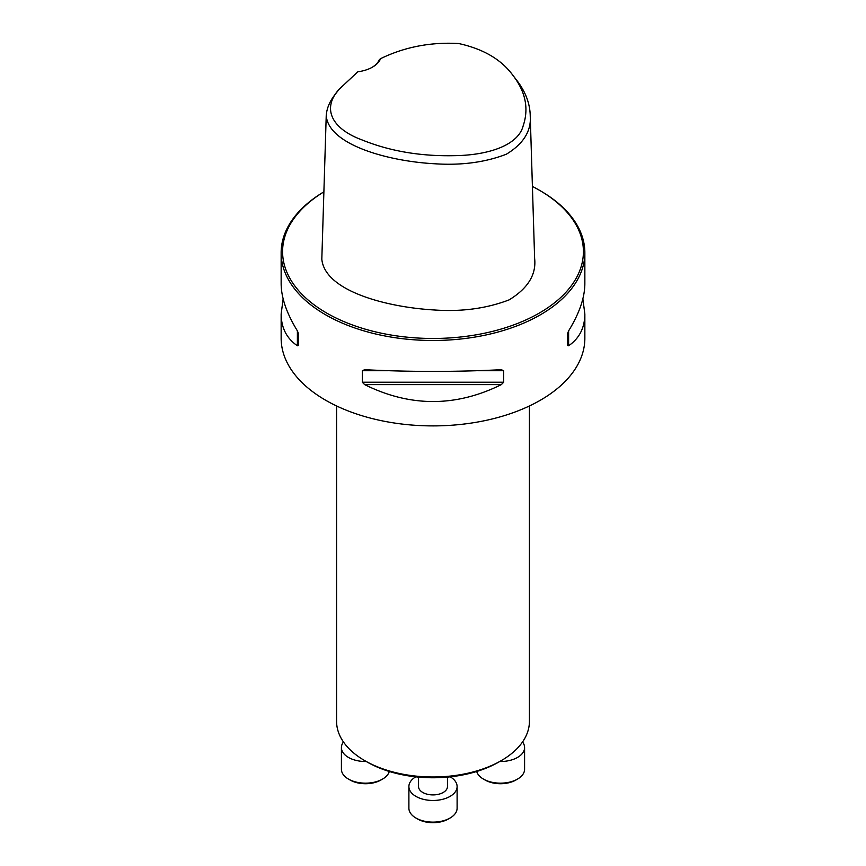 <?xml version="1.0" encoding="UTF-8"?>
<svg xmlns="http://www.w3.org/2000/svg" width="866" height="866" viewBox="0 0 866 866"><rect width="100%" height="100%" fill="white"/><g stroke="black" fill="none" stroke-linecap="round" stroke-linejoin="round"><path stroke-width="1.3" d="M501.176 760.684L498.881 762.004A93.16 53.789 180 0 1 367.119 762.004L364.824 760.684A96.418 55.662 0 0 0 501.176 760.684A96.418 55.662 0 0 0 529.418 721.313L529.418 405.959M380.575 58.661C404.628 46.98 430.651 41.936 458.644 43.527C483.358 48.918 501.501 59.592 513.073 75.558C525.619 91.872 528.974 108.618 523.172 125.819C518.247 145.272 488.456 155.198 454.899 155.653C420.93 156.465 390.036 151.247 362.237 140C330.996 128.536 321.903 108.12 339.158 89.23L357.831 71.791A30.126 17.396 180 0 0 372.488 67.126A30.126 17.396 180 0 0 380.575 58.661L379.308 59.722A28.924 16.703 0 0 1 372.055 67.364M513.073 75.558L516.883 80.473C525.272 91.395 529.721 102.838 530.209 114.777C531.724 130.506 523.768 143.659 506.329 154.224C485.285 162.332 461.502 165.514 434.959 163.782C387.946 161.292 328.42 144.709 326.233 115.568C326.785 108.174 329.827 101.041 335.348 94.145L339.158 89.23M530.209 114.777L534.625 258.404C536.433 274.533 527.935 288.356 509.143 299.863C486.616 308.491 461.762 311.868 434.57 309.996C386.388 307.257 324.847 290.976 321.816 259.194L326.233 115.568M582.861 298.867L584.853 313.979L584.853 338.227A151.853 87.672 180 0 1 491.109 419.231A151.853 87.672 180 0 1 325.627 400.222A151.853 87.672 180 0 1 281.147 338.227L281.147 313.979L283.139 298.867M323.884 191.83A151.853 87.672 0 0 0 281.147 252.807A151.853 87.672 0 0 0 325.627 314.802A151.853 87.672 0 0 0 491.109 333.811A151.853 87.672 0 0 0 584.853 252.807A151.853 87.672 0 0 0 540.384 190.823L539.356 190.228A150.413 86.838 0 0 0 532.417 186.461M501.327 369.706L503.666 370.713L503.666 382.22L501.327 384.623C455.776 407.172 410.224 407.172 364.673 384.623L362.334 382.22L362.334 370.713L364.673 369.706C410.224 371.979 455.776 371.979 501.327 369.706L501.695 369.695M584.853 313.979C584.756 327.813 579.343 338.411 568.616 345.772L567.414 345.415L567.414 333.919L568.616 330.855C579.343 313.384 584.756 297.677 584.853 283.756L584.853 252.807M281.147 252.807L281.147 283.756C281.244 297.677 286.657 313.384 297.384 330.855L298.586 333.919L298.586 345.415L297.384 345.772C286.657 338.411 281.244 327.813 281.147 313.979M323.884 191.862A150.413 86.838 0 0 0 326.644 313.037A150.413 86.838 0 0 0 539.356 313.037A150.413 86.838 0 0 0 539.356 190.228M567.414 345.415L567.414 333.919M336.582 405.959L336.582 721.313A96.418 55.662 0 0 0 364.824 760.684L367.119 762.004M343.466 741.967A24.107 13.921 0 0 0 341.41 747.596A24.107 13.921 0 0 0 366.275 761.506M341.41 747.596L341.41 769.246A24.107 13.921 0 0 0 348.468 779.086A24.107 13.921 0 0 0 382.555 779.086A24.107 13.921 0 0 0 389.299 771.476M382.555 779.086L380.845 780.06A21.693 12.525 180 0 1 350.167 780.06L348.468 779.086M447.462 777.105L447.462 786.555A14.462 8.346 180 0 1 438.532 794.274A14.462 8.346 180 0 1 422.77 792.466A14.462 8.346 180 0 1 418.538 786.555L418.538 777.105M415.756 776.834A24.107 13.921 0 0 0 408.893 786.555A24.107 13.921 0 0 0 433 800.476A24.107 13.921 0 0 0 457.107 786.555A24.107 13.921 0 0 0 450.244 776.834M408.893 786.555L408.893 808.205A24.107 13.921 0 0 0 415.951 818.045A24.107 13.921 0 0 0 450.049 818.045A24.107 13.921 0 0 0 457.107 808.205L457.107 786.555M450.049 818.045L448.339 819.03A21.693 12.525 180 0 1 417.661 819.03L415.951 818.045M499.747 761.506A24.107 13.921 0 0 0 524.59 747.596A24.107 13.921 0 0 0 522.534 741.967M476.701 771.476A24.107 13.921 0 0 0 483.445 779.086A24.107 13.921 0 0 0 517.532 779.086A24.107 13.921 0 0 0 524.59 769.246L524.59 747.596M517.532 779.086L515.833 780.06A21.693 12.525 180 0 1 485.155 780.06L483.445 779.086M568.616 345.772L568.616 330.855M362.334 370.713L388.325 370.713M477.675 370.713L503.666 370.713M362.334 382.22L503.666 382.22M364.673 384.623L501.327 384.623M297.384 330.855L297.384 345.772"/></g></svg>
